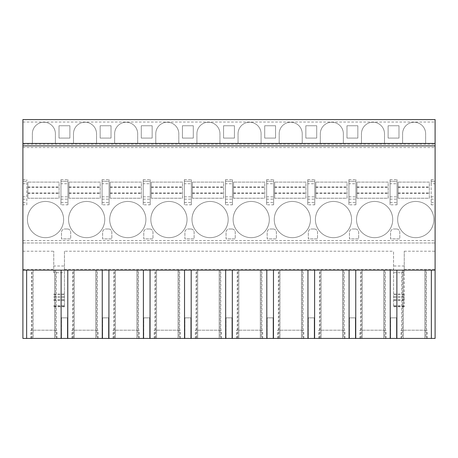 <?xml version="1.0" encoding="UTF-8"?>
<svg xmlns="http://www.w3.org/2000/svg" width="458" height="458" viewBox="0 0 458 458"><rect width="100%" height="100%" fill="white"/><g stroke="black" fill="none" stroke-linecap="round" stroke-linejoin="round"><path stroke-width="0.34" stroke-dasharray="2.29 1.72" d="M32.14 338.428L22.9 338.428L22.9 119.572L435.1 119.572L435.1 270.14L22.9 270.14L32.14 270.14L32.14 338.428L33.131 338.428L33.131 270.14L32.14 270.14M403.315 338.428L435.1 338.428L435.1 270.14L401.775 270.14L403.366 270.14L402.382 270.14L402.382 338.428L403.366 338.428L403.315 270.14M33.073 338.428L402.382 338.428M67.412 338.428L61.487 338.428L67.412 338.428L67.412 317.858L61.487 317.858L67.412 317.858L67.412 338.428M108.546 338.428L102.626 338.428L108.546 338.428L108.546 317.858L102.626 317.858L108.546 317.858L108.546 338.428M149.686 338.428L143.76 338.428L149.686 338.428L149.686 317.858L143.76 317.858L149.686 317.858L149.686 338.428M190.826 338.428L184.9 338.428L190.826 338.428L190.826 317.858L184.9 317.858L190.826 317.858L190.826 338.428M231.96 338.428L226.04 338.428L231.96 338.428L231.96 317.858L226.04 317.858L231.96 317.858L231.96 338.428M273.1 338.428L267.174 338.428L273.1 338.428L273.1 317.858L267.174 317.858L273.1 317.858L273.1 338.428M314.24 338.428L308.314 338.428L314.24 338.428L314.24 317.858L308.314 317.858L314.24 317.858L314.24 338.428M355.374 338.428L349.454 338.428L355.374 338.428L355.374 317.858L349.454 317.858L355.374 317.858L355.374 338.428M396.514 338.428L390.588 338.428L396.514 338.428L396.514 317.858L390.588 317.858L396.514 317.858L396.514 338.428M30.772 338.428L56.987 338.428L30.772 338.428L30.772 330.201L56.987 330.201L30.772 330.201M71.912 338.428L98.127 338.428L71.912 338.428L71.912 330.201L98.127 330.201L71.912 330.201M113.046 338.428L139.266 338.428L113.046 338.428L113.046 330.201L139.266 330.201L113.046 330.201M154.186 338.428L180.4 338.428L154.186 338.428L154.186 330.201L180.4 330.201L154.186 330.201M195.32 338.428L221.54 338.428L195.32 338.428L195.32 330.201L221.54 330.201L195.32 330.201M236.46 338.428L262.68 338.428L236.46 338.428L236.46 330.201L262.68 330.201L236.46 330.201M277.6 338.428L303.814 338.428L277.6 338.428L277.6 330.201L303.814 330.201L277.6 330.201M318.734 338.428L344.954 338.428L318.734 338.428L318.734 330.201L344.954 330.201L318.734 330.201M359.874 338.428L386.088 338.428L359.874 338.428L359.874 330.201L386.088 330.201L359.874 330.201M401.013 338.428L427.228 338.428L401.013 338.428L401.013 330.201L427.228 330.201L401.013 330.201M54.685 338.428L54.685 270.14L73.28 270.14L73.28 338.428M95.825 338.428L95.825 270.14L114.414 270.14L114.414 338.428M136.965 338.428L136.965 270.14L155.554 270.14L155.554 338.428M178.099 338.428L178.099 270.14L196.694 270.14L196.694 338.428M219.239 338.428L219.239 270.14L237.828 270.14L237.828 338.428M260.373 338.428L260.373 270.14L278.968 270.14L278.968 338.428M301.513 338.428L301.513 270.14L320.102 270.14L320.102 338.428M342.653 338.428L342.653 270.14L361.242 270.14L361.242 338.428M383.787 338.428L383.735 270.14L402.382 270.14M31.533 338.428L31.533 270.14L33.073 270.14M56.225 338.428L56.225 270.14L31.533 270.14M54.685 270.14L56.225 270.14M435.1 270.14L404.248 270.14L404.248 251.213L404.248 306.814L404.248 270.14L393.554 270.14L393.554 251.213L393.554 306.814L393.554 270.14L53.752 270.14L53.752 251.213L53.752 266.001L64.446 266.001L64.446 306.814L64.446 251.213L393.554 251.213M22.9 270.14L53.752 270.14L53.752 272.716L64.446 272.716M95.825 270.14L73.28 270.14M136.965 270.14L114.414 270.14M178.099 270.14L155.554 270.14M219.239 270.14L196.694 270.14M260.373 270.14L237.828 270.14M301.513 270.14L278.968 270.14M342.653 270.14L320.102 270.14M383.787 270.14L361.242 270.14M404.248 266.001L393.554 266.001M404.248 251.213L435.1 251.213M22.9 242.986L435.1 242.986L22.9 242.986M22.9 251.213L53.752 251.213M64.446 251.213L64.446 266.001M53.752 266.001L53.752 272.716M431.19 183.75L431.19 204.812L431.19 179.633L431.19 181.282L435.1 181.282L431.19 181.282L431.19 183.75L435.1 183.75M22.9 147.545L435.1 147.545M26.81 204.812L26.81 179.633L26.81 181.282L22.9 181.282L26.81 181.282L26.81 204.812L22.9 204.812M355.912 204.812L355.912 179.633L355.912 181.282L348.916 181.282L355.912 181.282L355.912 204.812L348.916 204.812L348.916 179.633L348.916 183.75L355.912 183.75M314.772 204.812L314.772 179.633L314.772 181.282L307.776 181.282L314.772 181.282L314.772 204.812L307.776 204.812L307.776 179.633L307.776 183.75L314.772 183.75M273.632 204.812L273.632 179.633L273.632 181.282L266.642 181.282L273.632 181.282L273.632 204.812L266.642 204.812L266.642 179.633L266.642 183.75L273.632 183.75M232.498 204.812L232.498 179.633L232.498 181.282L225.502 181.282L232.498 181.282L232.498 204.812L225.502 204.812L225.502 179.633L225.502 183.75L232.498 183.75M191.358 204.812L191.358 179.633L191.358 181.282L184.368 181.282L191.358 181.282L191.358 204.812L184.368 204.812L184.368 179.633L184.368 183.75L191.358 183.75M150.224 204.812L150.224 179.633L150.224 181.282L143.228 181.282L150.224 181.282L150.224 204.812L143.228 204.812L143.228 179.633L143.228 183.75L150.224 183.75M109.084 204.812L109.084 179.633L109.084 181.282L102.088 181.282L109.084 181.282L109.084 204.812L102.088 204.812L102.088 179.633L102.088 183.75L109.084 183.75M67.944 204.812L67.944 179.633L67.944 181.282L60.954 181.282L67.944 181.282L67.944 204.812L60.954 204.812L60.954 179.633L60.954 183.75L67.944 183.75M397.046 204.812L397.046 179.633L397.046 181.282L390.056 181.282L397.046 181.282L397.046 204.812L390.056 204.812L390.056 179.633L390.056 183.75L397.046 183.75M27.835 198.228L27.835 182.101L27.835 198.228L59.099 198.228L59.099 182.101L27.835 182.101L59.099 182.101L59.099 198.228L27.835 198.228M68.975 198.228L68.975 182.101L68.975 198.228L100.239 198.228L100.239 182.101L68.975 182.101L100.239 182.101L100.239 198.228L68.975 198.228M110.115 198.228L110.115 182.101L110.115 198.228L141.379 198.228L141.379 182.101L110.115 182.101L141.379 182.101L141.379 198.228L110.115 198.228M151.249 198.228L151.249 182.101L151.249 198.228L182.513 198.228L182.513 182.101L151.249 182.101L182.513 182.101L182.513 198.228L151.249 198.228M192.389 198.228L192.389 182.101L192.389 198.228L223.653 198.228L223.653 182.101L192.389 182.101L223.653 182.101L223.653 198.228L192.389 198.228M233.523 198.228L233.523 182.101L233.523 198.228L264.787 198.228L264.787 182.101L233.523 182.101L264.787 182.101L264.787 198.228L233.523 198.228M274.663 198.228L274.663 182.101L274.663 198.228L305.927 198.228L305.927 182.101L274.663 182.101L305.927 182.101L305.927 198.228L274.663 198.228M315.802 198.228L315.802 182.101L315.802 198.228L347.067 198.228L347.067 182.101L315.802 182.101L347.067 182.101L347.067 198.228L315.802 198.228M356.937 198.228L356.937 182.101L356.937 198.228L388.201 198.228L388.201 182.101L356.937 182.101L388.201 182.101L388.201 198.228L356.937 198.228M398.076 198.228L398.076 182.101L398.076 198.228L429.341 198.228L429.341 182.101L398.076 182.101L429.341 182.101L429.341 198.228L398.076 198.228M27.423 219.565A18.102 18.102 0 0 1 45.525 201.463A18.102 18.102 0 0 1 63.628 219.565A18.102 18.102 0 0 1 45.525 237.668A18.102 18.102 0 0 1 27.423 219.565A18.102 18.102 0 0 1 45.525 201.463A18.102 18.102 0 0 1 63.628 219.565A18.102 18.102 0 0 1 45.525 237.668A18.102 18.102 0 0 1 27.423 219.565M68.563 219.565A18.102 18.102 0 0 1 86.665 201.463A18.102 18.102 0 0 1 104.762 219.565A18.102 18.102 0 0 1 86.665 237.668A18.102 18.102 0 0 1 68.563 219.565A18.102 18.102 0 0 1 86.665 201.463A18.102 18.102 0 0 1 104.762 219.565A18.102 18.102 0 0 1 86.665 237.668A18.102 18.102 0 0 1 68.563 219.565M109.702 219.565A18.102 18.102 0 0 1 127.799 201.463A18.102 18.102 0 0 1 145.902 219.565A18.102 18.102 0 0 1 127.799 237.668A18.102 18.102 0 0 1 109.702 219.565A18.102 18.102 0 0 1 127.799 201.463A18.102 18.102 0 0 1 145.902 219.565A18.102 18.102 0 0 1 127.799 237.668A18.102 18.102 0 0 1 109.702 219.565M150.837 219.565A18.102 18.102 0 0 1 168.939 201.463A18.102 18.102 0 0 1 187.041 219.565A18.102 18.102 0 0 1 168.939 237.668A18.102 18.102 0 0 1 150.837 219.565A18.102 18.102 0 0 1 168.939 201.463A18.102 18.102 0 0 1 187.041 219.565A18.102 18.102 0 0 1 168.939 237.668A18.102 18.102 0 0 1 150.837 219.565M191.976 219.565A18.102 18.102 0 0 1 210.079 201.463A18.102 18.102 0 0 1 228.176 219.565A18.102 18.102 0 0 1 210.079 237.668A18.102 18.102 0 0 1 191.976 219.565A18.102 18.102 0 0 1 210.079 201.463A18.102 18.102 0 0 1 228.176 219.565A18.102 18.102 0 0 1 210.079 237.668A18.102 18.102 0 0 1 191.976 219.565M233.116 219.565A18.102 18.102 0 0 1 251.213 201.463A18.102 18.102 0 0 1 269.315 219.565A18.102 18.102 0 0 1 251.213 237.668A18.102 18.102 0 0 1 233.116 219.565A18.102 18.102 0 0 1 251.213 201.463A18.102 18.102 0 0 1 269.315 219.565A18.102 18.102 0 0 1 251.213 237.668A18.102 18.102 0 0 1 233.116 219.565M274.25 219.565A18.102 18.102 0 0 1 292.353 201.463A18.102 18.102 0 0 1 310.455 219.565A18.102 18.102 0 0 1 292.353 237.668A18.102 18.102 0 0 1 274.25 219.565A18.102 18.102 0 0 1 292.353 201.463A18.102 18.102 0 0 1 310.455 219.565A18.102 18.102 0 0 1 292.353 237.668A18.102 18.102 0 0 1 274.25 219.565M315.39 219.565A18.102 18.102 0 0 1 333.487 201.463A18.102 18.102 0 0 1 351.589 219.565A18.102 18.102 0 0 1 333.487 237.668A18.102 18.102 0 0 1 315.39 219.565A18.102 18.102 0 0 1 333.487 201.463A18.102 18.102 0 0 1 351.589 219.565A18.102 18.102 0 0 1 333.487 237.668A18.102 18.102 0 0 1 315.39 219.565M356.524 219.565A18.102 18.102 0 0 1 374.627 201.463A18.102 18.102 0 0 1 392.729 219.565A18.102 18.102 0 0 1 374.627 237.668A18.102 18.102 0 0 1 356.524 219.565A18.102 18.102 0 0 1 374.627 201.463A18.102 18.102 0 0 1 392.729 219.565A18.102 18.102 0 0 1 374.627 237.668A18.102 18.102 0 0 1 356.524 219.565M397.664 219.565A18.102 18.102 0 0 1 415.767 201.463A18.102 18.102 0 0 1 433.863 219.565A18.102 18.102 0 0 1 415.767 237.668A18.102 18.102 0 0 1 397.664 219.565A18.102 18.102 0 0 1 415.767 201.463A18.102 18.102 0 0 1 433.863 219.565A18.102 18.102 0 0 1 415.767 237.668A18.102 18.102 0 0 1 397.664 219.565M67.412 229A3.292 3.292 0 0 1 70.704 232.292L70.704 238.876L61.487 238.876L61.487 232.292A3.292 3.292 0 0 1 64.778 229L67.412 229A3.292 3.292 0 0 1 70.704 232.292L70.704 238.876L61.487 238.876L61.487 232.292A3.292 3.292 0 0 1 64.778 229L67.412 229M108.546 229A3.292 3.292 0 0 1 111.838 232.292L111.838 238.876L102.626 238.876L102.626 232.292A3.292 3.292 0 0 1 105.918 229L108.546 229A3.292 3.292 0 0 1 111.838 232.292L111.838 238.876L102.626 238.876L102.626 232.292A3.292 3.292 0 0 1 105.918 229L108.546 229M149.686 229A3.292 3.292 0 0 1 152.978 232.292L152.978 238.876L143.76 238.876L143.76 232.292A3.292 3.292 0 0 1 147.052 229L149.686 229A3.292 3.292 0 0 1 152.978 232.292L152.978 238.876L143.76 238.876L143.76 232.292A3.292 3.292 0 0 1 147.052 229L149.686 229M190.826 229A3.292 3.292 0 0 1 194.118 232.292L194.118 238.876L184.9 238.876L184.9 232.292A3.292 3.292 0 0 1 188.192 229L190.826 229A3.292 3.292 0 0 1 194.118 232.292L194.118 238.876L184.9 238.876L184.9 232.292A3.292 3.292 0 0 1 188.192 229L190.826 229M231.96 229A3.292 3.292 0 0 1 235.252 232.292L235.252 238.876L226.04 238.876L226.04 232.292A3.292 3.292 0 0 1 229.326 229L231.96 229A3.292 3.292 0 0 1 235.252 232.292L235.252 238.876L226.04 238.876L226.04 232.292A3.292 3.292 0 0 1 229.326 229L231.96 229M273.1 229A3.292 3.292 0 0 1 276.392 232.292L276.392 238.876L267.174 238.876L267.174 232.292A3.292 3.292 0 0 1 270.466 229L273.1 229A3.292 3.292 0 0 1 276.392 232.292L276.392 238.876L267.174 238.876L267.174 232.292A3.292 3.292 0 0 1 270.466 229L273.1 229M314.24 229A3.292 3.292 0 0 1 317.526 232.292L317.526 238.876L308.314 238.876L308.314 232.292A3.292 3.292 0 0 1 311.606 229L314.24 229A3.292 3.292 0 0 1 317.526 232.292L317.526 238.876L308.314 238.876L308.314 232.292A3.292 3.292 0 0 1 311.606 229L314.24 229M355.374 229A3.292 3.292 0 0 1 358.666 232.292L358.666 238.876L349.454 238.876L349.454 232.292A3.292 3.292 0 0 1 352.74 229L355.374 229A3.292 3.292 0 0 1 358.666 232.292L358.666 238.876L349.454 238.876L349.454 232.292A3.292 3.292 0 0 1 352.74 229L355.374 229M396.514 229A3.292 3.292 0 0 1 399.805 232.292L399.805 238.876L390.588 238.876L390.588 232.292A3.292 3.292 0 0 1 393.88 229L396.514 229A3.292 3.292 0 0 1 399.805 232.292L399.805 238.876L390.588 238.876L390.588 232.292A3.292 3.292 0 0 1 393.88 229L396.514 229M60.954 183.75L60.954 204.812M102.088 183.75L102.088 204.812M143.228 183.75L143.228 204.812M184.368 183.75L184.368 204.812M225.502 183.75L225.502 204.812M266.642 183.75L266.642 204.812M307.776 183.75L307.776 204.812M348.916 183.75L348.916 204.812M390.056 183.75L390.056 204.812M22.9 144.259L435.1 144.259M32.363 143.526L32.363 133.765A11.519 11.519 0 0 1 43.882 122.246A11.519 11.519 0 0 1 55.401 133.765L55.401 143.526L32.363 143.526L32.363 133.765A11.519 11.519 0 0 1 43.882 122.246A11.519 11.519 0 0 1 55.401 133.765L55.401 143.526L32.363 143.526M73.498 143.526L73.498 133.765A11.519 11.519 0 0 1 85.016 122.246A11.519 11.519 0 0 1 96.535 133.765L96.535 143.526L73.498 143.526L73.498 133.765A11.519 11.519 0 0 1 85.016 122.246A11.519 11.519 0 0 1 96.535 133.765L96.535 143.526L73.498 143.526M114.637 143.526L114.637 133.765A11.519 11.519 0 0 1 126.156 122.246A11.519 11.519 0 0 1 137.675 133.765L137.675 143.526L114.637 143.526L114.637 133.765A11.519 11.519 0 0 1 126.156 122.246A11.519 11.519 0 0 1 137.675 133.765L137.675 143.526L114.637 143.526M155.777 143.526L155.777 133.765A11.519 11.519 0 0 1 167.296 122.246A11.519 11.519 0 0 1 178.815 133.765L178.815 143.526L155.777 143.526L155.777 133.765A11.519 11.519 0 0 1 167.296 122.246A11.519 11.519 0 0 1 178.815 133.765L178.815 143.526L155.777 143.526M196.911 143.526L196.911 133.765A11.519 11.519 0 0 1 208.43 122.246A11.519 11.519 0 0 1 219.949 133.765L219.949 143.526L196.911 143.526L196.911 133.765A11.519 11.519 0 0 1 208.43 122.246A11.519 11.519 0 0 1 219.949 133.765L219.949 143.526L196.911 143.526M238.051 143.526L238.051 133.765A11.519 11.519 0 0 1 249.57 122.246A11.519 11.519 0 0 1 261.089 133.765L261.089 143.526L238.051 143.526L238.051 133.765A11.519 11.519 0 0 1 249.57 122.246A11.519 11.519 0 0 1 261.089 133.765L261.089 143.526L238.051 143.526M279.185 143.526L279.185 133.765A11.519 11.519 0 0 1 290.704 122.246A11.519 11.519 0 0 1 302.223 133.765L302.223 143.526L279.185 143.526L279.185 133.765A11.519 11.519 0 0 1 290.704 122.246A11.519 11.519 0 0 1 302.223 133.765L302.223 143.526L279.185 143.526M320.325 143.526L320.325 133.765A11.519 11.519 0 0 1 331.844 122.246A11.519 11.519 0 0 1 343.363 133.765L343.363 143.526L320.325 143.526L320.325 133.765A11.519 11.519 0 0 1 331.844 122.246A11.519 11.519 0 0 1 343.363 133.765L343.363 143.526L320.325 143.526M361.465 143.526L361.465 133.765A11.519 11.519 0 0 1 372.984 122.246A11.519 11.519 0 0 1 384.502 133.765L384.502 143.526L361.465 143.526L361.465 133.765A11.519 11.519 0 0 1 372.984 122.246A11.519 11.519 0 0 1 384.502 133.765L384.502 143.526L361.465 143.526M402.599 143.526L402.599 133.765A11.519 11.519 0 0 1 414.118 122.246A11.519 11.519 0 0 1 425.637 133.765L425.637 143.526L402.599 143.526L402.599 133.765A11.519 11.519 0 0 1 414.118 122.246A11.519 11.519 0 0 1 425.637 133.765L425.637 143.526L402.599 143.526M59.019 125.744L69.879 125.744L69.879 138.087L59.019 138.087L59.019 125.744L69.879 125.744L69.879 138.087L59.019 138.087L59.019 125.744M100.159 125.744L111.019 125.744L111.019 138.087L100.159 138.087L100.159 125.744L111.019 125.744L111.019 138.087L100.159 138.087L100.159 125.744M141.293 125.744L152.153 125.744L152.153 138.087L141.293 138.087L141.293 125.744L152.153 125.744L152.153 138.087L141.293 138.087L141.293 125.744M182.433 125.744L193.293 125.744L193.293 138.087L182.433 138.087L182.433 125.744L193.293 125.744L193.293 138.087L182.433 138.087L182.433 125.744M223.567 125.744L234.433 125.744L234.433 138.087L223.567 138.087L223.567 125.744L234.433 125.744L234.433 138.087L223.567 138.087L223.567 125.744M264.707 125.744L275.567 125.744L275.567 138.087L264.707 138.087L264.707 125.744L275.567 125.744L275.567 138.087L264.707 138.087L264.707 125.744M305.847 125.744L316.707 125.744L316.707 138.087L305.847 138.087L305.847 125.744L316.707 125.744L316.707 138.087L305.847 138.087L305.847 125.744M346.981 125.744L357.841 125.744L357.841 138.087L346.981 138.087L346.981 125.744L357.841 125.744L357.841 138.087L346.981 138.087L346.981 125.744M388.121 125.744L398.981 125.744L398.981 138.087L388.121 138.087L388.121 125.744L398.981 125.744L398.981 138.087L388.121 138.087L388.121 125.744M22.9 119.572L435.1 119.572M22.9 145.902L435.1 145.902M27.835 186.99L59.099 186.99M27.835 193.345L59.099 193.345M68.975 186.99L100.239 186.99M68.975 193.345L100.239 193.345M110.115 186.99L141.379 186.99M110.115 193.345L141.379 193.345M151.249 186.99L182.513 186.99M151.249 193.345L182.513 193.345M192.389 186.99L223.653 186.99M192.389 193.345L223.653 193.345M233.523 186.99L264.787 186.99M233.523 193.345L264.787 193.345M274.663 186.99L305.927 186.99M274.663 193.345L305.927 193.345M315.802 186.99L347.067 186.99M315.802 193.345L347.067 193.345M356.937 186.99L388.201 186.99M356.937 193.345L388.201 193.345M398.076 186.99L429.341 186.99M398.076 193.345L429.341 193.345M72.673 338.428L72.673 270.14M97.365 338.428L97.365 270.14M113.813 338.428L113.813 270.14M138.499 338.428L138.499 270.14M154.947 338.428L154.947 270.14M179.639 338.428L179.639 270.14M196.087 338.428L196.087 270.14M220.773 338.428L220.773 270.14M237.227 338.428L237.227 270.14M261.913 338.428L261.913 270.14M278.361 338.428L278.361 270.14M303.053 338.428L303.053 270.14M319.501 338.428L319.501 270.14M344.187 338.428L344.187 270.14M360.635 338.428L360.635 270.14M385.327 338.428L385.327 270.14M401.775 338.428L401.775 270.14M426.467 338.428L426.467 270.14M61.487 338.428L61.487 317.858L61.487 338.428M102.626 338.428L102.626 317.858L102.626 338.428M143.76 338.428L143.76 317.858L143.76 338.428M184.9 338.428L184.9 317.858L184.9 338.428M226.04 338.428L226.04 317.858L226.04 338.428M267.174 338.428L267.174 317.858L267.174 338.428M308.314 338.428L308.314 317.858L308.314 338.428M349.454 338.428L349.454 317.858L349.454 338.428M390.588 338.428L390.588 317.858L390.588 338.428M56.987 338.428L56.987 330.201M98.127 338.428L98.127 330.201M139.266 338.428L139.266 330.201M180.4 338.428L180.4 330.201M221.54 338.428L221.54 330.201M262.68 338.428L262.68 330.201M303.814 338.428L303.814 330.201M344.954 338.428L344.954 330.201M386.088 338.428L386.088 330.201M427.228 338.428L427.228 330.201M55.618 270.14L55.618 338.428M96.758 270.14L96.758 338.428M137.898 270.14L137.898 338.428M179.032 270.14L179.032 338.428M220.172 270.14L220.172 338.428M261.306 270.14L261.306 338.428M302.446 270.14L302.446 338.428M343.586 270.14L343.586 338.428M384.72 270.14L384.72 338.428M425.86 270.14L425.86 338.428M404.248 272.716L393.554 272.716M404.248 293.979L393.554 293.979M404.248 294.797L393.554 294.797M404.248 297.087L393.554 297.087M404.248 300.271L393.554 300.271M404.248 305.784L393.554 305.784M404.248 306.213L393.554 306.213M404.248 299.847L393.554 299.847M404.248 296.87L393.554 296.87M22.9 269.356L53.752 269.356M404.248 269.356L435.1 269.356M64.446 269.356L393.554 269.356M53.752 296.87L64.446 296.87M53.752 299.847L64.446 299.847M53.752 306.213L64.446 306.213M53.752 305.784L64.446 305.784M53.752 300.271L64.446 300.271M53.752 297.087L64.446 297.087M53.752 294.797L64.446 294.797M53.752 293.979L64.446 293.979M22.9 240.519L435.1 240.519M431.19 204.812L435.1 204.812M431.19 179.633L435.1 179.633M22.9 179.633L26.81 179.633M348.916 179.633L355.912 179.633M307.776 179.633L314.772 179.633M266.642 179.633L273.632 179.633M225.502 179.633L232.498 179.633M184.368 179.633L191.358 179.633M143.228 179.633L150.224 179.633M102.088 179.633L109.084 179.633M60.954 179.633L67.944 179.633M390.056 179.633L397.046 179.633M22.9 202.493L26.81 202.493M60.954 202.493L67.944 202.493M102.088 202.493L109.084 202.493M143.228 202.493L150.224 202.493M184.368 202.493L191.358 202.493M225.502 202.493L232.498 202.493M266.642 202.493L273.632 202.493M307.776 202.493L314.772 202.493M348.916 202.493L355.912 202.493M431.19 202.493L435.1 202.493M390.056 202.493L397.046 202.493M22.9 199.15L26.81 199.15M60.954 199.15L67.944 199.15M102.088 199.15L109.084 199.15M143.228 199.15L150.224 199.15M184.368 199.15L191.358 199.15M225.502 199.15L232.498 199.15M266.642 199.15L273.632 199.15M307.776 199.15L314.772 199.15M348.916 199.15L355.912 199.15M431.19 199.15L435.1 199.15M390.056 199.15L397.046 199.15M22.9 196.831L26.81 196.831M60.954 196.831L67.944 196.831M102.088 196.831L109.084 196.831M143.228 196.831L150.224 196.831M184.368 196.831L191.358 196.831M225.502 196.831L232.498 196.831M266.642 196.831L273.632 196.831M307.776 196.831L314.772 196.831M348.916 196.831L355.912 196.831M431.19 196.831L435.1 196.831M390.056 196.831L397.046 196.831M22.9 183.75L26.81 183.75M22.9 122.04L435.1 122.04M27.835 187.339L59.099 187.339M27.835 192.99L59.099 192.99M68.975 187.339L100.239 187.339M68.975 192.99L100.239 192.99M110.115 187.339L141.379 187.339M110.115 192.99L141.379 192.99M151.249 187.339L182.513 187.339M151.249 192.99L182.513 192.99M192.389 187.339L223.653 187.339M192.389 192.99L223.653 192.99M233.523 187.339L264.787 187.339M233.523 192.99L264.787 192.99M274.663 187.339L305.927 187.339M274.663 192.99L305.927 192.99M315.802 187.339L347.067 187.339M315.802 192.99L347.067 192.99M356.937 187.339L388.201 187.339M356.937 192.99L388.201 192.99M398.076 187.339L429.341 187.339M398.076 192.99L429.341 192.99M74.213 338.428L74.213 270.14M115.347 338.428L115.347 270.14M156.487 338.428L156.487 270.14M197.627 338.428L197.627 270.14M238.761 338.428L238.761 270.14M279.901 338.428L279.901 270.14M321.035 338.428L321.035 270.14M362.175 338.428L362.175 270.14M424.927 338.428L424.927 270.14M33.131 270.14L33.131 338.428M54.634 270.14L54.634 338.428M404.248 306.814L393.554 306.814M64.446 306.814L53.752 306.814M74.265 270.14L74.265 338.428M95.768 270.14L95.768 338.428M115.405 270.14L115.405 338.428M136.908 270.14L136.908 338.428M156.539 270.14L156.539 338.428M178.048 270.14L178.048 338.428M197.679 270.14L197.679 338.428M219.182 270.14L219.182 338.428M238.818 270.14L238.818 338.428M260.321 270.14L260.321 338.428M279.952 270.14L279.952 338.428M301.461 270.14L301.461 338.428M321.092 270.14L321.092 338.428M342.595 270.14L342.595 338.428M362.232 270.14L362.232 338.428M383.735 270.14L383.735 338.428M403.366 270.14L403.366 338.428M424.869 270.14L424.869 338.428"/><path stroke-width="0.69" d="M431.356 338.428L22.9 338.428L22.9 270.14L435.1 270.14L435.1 338.428L431.356 338.428L431.356 270.14M22.9 143.434L435.1 143.434L435.1 119.572L22.9 119.572L22.9 270.14M26.644 338.428L26.644 270.14M435.1 143.434L435.1 270.14M396.88 338.428L396.88 270.14M390.222 338.428L390.222 270.14M355.746 338.428L355.746 270.14M349.082 338.428L349.082 270.14M314.606 338.428L314.606 270.14M307.948 338.428L307.948 270.14M273.466 338.428L273.466 270.14M266.808 338.428L266.808 270.14M232.332 338.428L232.332 270.14M225.668 338.428L225.668 270.14M191.192 338.428L191.192 270.14M184.534 338.428L184.534 270.14M150.052 338.428L150.052 270.14M143.394 338.428L143.394 270.14M108.918 338.428L108.918 270.14M102.254 338.428L102.254 270.14M67.778 338.428L67.778 270.14M61.12 338.428L61.12 270.14M22.9 145.902L435.1 145.902"/></g></svg>
